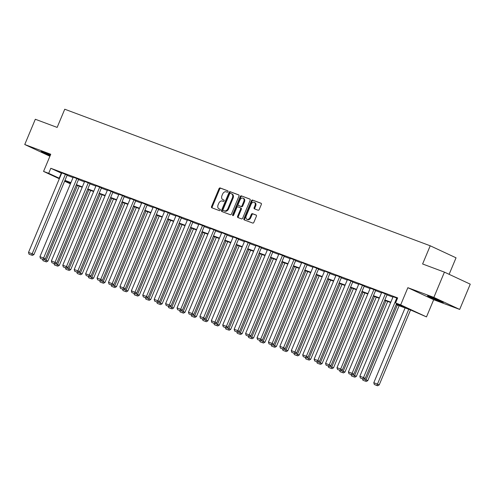 <?xml version="1.0" encoding="UTF-8"?>
<svg xmlns="http://www.w3.org/2000/svg" width="495" height="495" viewBox="0 0 495 495"><rect width="100%" height="100%" fill="white"/><g stroke="black" fill="none" stroke-linecap="round" stroke-linejoin="round"><path stroke-width="0.74" d="M227.997 191.695A0.755 0.538 -65 0 0 227.787 190.81L220.151 187.958A1.077 0.767 -65 0 0 219.013 188.682L211.544 206.539A1.077 0.767 -65 0 0 211.81 207.782A1.077 0.767 -65 0 0 211.848 207.795L219.489 210.653A0.755 0.538 -65 0 0 220.071 209.261L219.081 208.89A3.446 2.45 -65 0 1 218.951 208.84A3.446 2.45 -65 0 1 218.109 204.856L218.728 203.371A3.446 2.45 -65 0 1 222.36 201.057L223.344 201.422A0.755 0.538 -65 0 0 223.926 200.036L222.942 199.664A3.446 2.45 -65 0 1 222.812 199.615A3.446 2.45 -65 0 1 221.964 195.63L222.589 194.145A3.446 2.45 -65 0 1 226.215 191.831L227.205 192.196A0.755 0.538 -65 0 0 227.997 191.695M429.976 296.641A8.551 0.334 -157.3 0 0 427.532 295.874A8.551 0.334 -157.3 0 0 432.253 298.182A8.551 0.334 -157.3 0 0 440.859 301.709A8.551 0.334 -157.3 0 0 443.31 302.476A8.551 0.334 -157.3 0 0 438.582 300.162A8.551 0.334 -157.3 0 0 429.976 296.641M50.428 155.015A8.551 0.334 -157.3 0 0 43.566 152.243A8.551 0.334 -157.3 0 0 41.122 151.482A8.551 0.334 -157.3 0 0 50.168 155.622M258.093 210.22A1.077 0.767 -65 0 0 259.225 209.496L261.323 204.491A1.077 0.767 -65 0 0 261.057 203.241A1.077 0.767 -65 0 0 261.02 203.228L252.537 200.054A1.077 0.767 -65 0 0 251.398 200.778L243.93 218.635A1.077 0.767 -65 0 0 244.196 219.879A1.077 0.767 -65 0 0 244.233 219.898L252.716 223.066A1.077 0.767 -65 0 0 253.855 222.348L256.385 216.296A1.077 0.767 -65 0 0 256.119 215.047A1.077 0.767 -65 0 0 256.082 215.034L252.45 213.679A1.077 0.767 -65 0 0 251.318 214.397L250.062 217.398A2.877 2.048 -65 0 1 246.918 219.291A2.877 2.048 -65 0 1 246.213 215.962L251.132 204.206A2.877 2.048 -65 0 1 254.269 202.319A2.877 2.048 -65 0 1 254.975 205.642L254.158 207.603A1.077 0.767 -65 0 0 254.424 208.847A1.077 0.767 -65 0 0 254.461 208.865L258.093 210.22M444.43 272.132L470.25 284.161L459.682 309.431L433.861 297.402L444.43 272.132L422.606 263.977L430.217 245.786L64.752 109.222L57.148 127.413L35.318 119.258L24.75 144.521L50.75 154.242L43.56 171.419L48.689 173.337L50.806 168.281L397.658 297.897L395.548 302.952L400.672 304.871L426.492 316.899L410.9 310.105L396.136 304.586M433.861 297.402L407.861 287.688L400.672 304.871M238.967 196.131A1.077 0.767 -65 0 0 238.701 194.888A1.077 0.767 -65 0 0 238.658 194.875L230.175 191.701A1.077 0.767 -65 0 0 229.043 192.425L221.574 210.282A1.077 0.767 -65 0 0 221.84 211.526A1.077 0.767 -65 0 0 221.878 211.544L230.361 214.712A1.077 0.767 -65 0 0 231.493 213.988L238.967 196.131M241.356 195.878L249.839 199.052A1.077 0.767 -65 0 1 249.876 199.064A1.077 0.767 -65 0 1 250.142 200.308L242.674 218.165A1.077 0.767 -65 0 1 241.541 218.889L237.909 217.534A1.077 0.767 -65 0 1 237.872 217.515A1.077 0.767 -65 0 1 237.606 216.272L240.632 209.032A1.077 0.767 -65 0 0 240.372 207.789A1.077 0.767 -65 0 0 240.329 207.77L237.922 206.873A1.077 0.767 -65 0 0 236.789 207.597L233.634 215.133A0.755 0.538 -65 0 1 232.625 214.756L240.224 196.602A1.077 0.767 -65 0 1 241.356 195.878L250.055 199.194M24.75 144.521L49.908 156.247M449.132 274.323L456.037 257.815L430.217 245.786M50.806 168.281L61.615 173.287M67.079 175.329L73.037 177.556M78.507 179.598L84.466 181.826M89.929 183.868L95.888 186.095M101.357 188.137L107.316 190.365M112.78 192.406L118.738 194.634M124.208 196.676L130.166 198.903M135.63 200.945L141.589 203.173M147.058 205.215L153.017 207.442M158.48 209.484L164.439 211.712M169.909 213.753L175.867 215.981M181.331 218.023L187.289 220.25M192.759 222.292L198.718 224.52M204.181 226.562L210.14 228.789M215.61 230.831L221.568 233.058M227.032 235.1L232.99 237.328M238.46 239.37L244.419 241.597M249.882 243.639L255.841 245.867M261.31 247.908L267.269 250.136M272.733 252.178L278.691 254.405M284.161 256.447L290.12 258.675M295.583 260.716L301.542 262.944M307.011 264.986L312.97 267.213M318.433 269.255L324.392 271.483M329.862 273.525L335.82 275.752M341.284 277.794L347.243 280.022M352.712 282.063L358.671 284.291M364.134 286.333L370.093 288.56M375.563 290.602L381.521 292.83M386.985 294.872L392.943 297.099M67.202 175.038L61.782 172.885M78.625 179.308L73.21 177.154M90.053 183.577L84.633 181.424M101.475 187.846L96.061 185.693M112.903 192.116L107.483 189.962M124.325 196.385L118.911 194.232M135.754 200.654L130.333 198.501M147.176 204.924L141.762 202.771M158.604 209.193L153.184 207.04M170.026 213.463L164.612 211.309M181.455 217.732L176.034 215.579M192.877 222.001L187.463 219.848M204.305 226.271L198.885 224.117M215.727 230.54L210.313 228.387M227.156 234.809L221.735 232.656M238.578 239.079L233.164 236.926M250.006 243.348L244.586 241.195M261.428 247.618L256.014 245.464M272.856 251.887L267.436 249.734M284.279 256.156L278.864 254.003M295.707 260.426L290.287 258.272M307.129 264.695L301.715 262.542M318.557 268.964L313.137 266.811M329.979 273.234L324.565 271.081M341.408 277.503L335.987 275.35M352.83 281.773L347.416 279.619M364.258 286.042L358.838 283.889M375.68 290.311L370.266 288.158M387.109 294.581L381.688 292.427M393.117 296.697L397.479 298.33M407.861 287.688L433.682 299.716L459.682 309.431M433.682 299.716L426.492 316.899M70.414 183.837L64.61 181.226M396.297 304.196L406.011 307.828L395.548 302.952M48.689 173.337L59.499 178.342M64.963 180.384L70.927 182.612M76.391 184.654L82.349 186.881M87.813 188.923L93.778 191.15M99.241 193.192L105.2 195.42M110.663 197.462L116.628 199.689M122.092 201.731L128.05 203.959M133.514 206L139.479 208.228M144.942 210.27L150.901 212.497M156.364 214.539L162.329 216.767M167.793 218.809L173.751 221.036M179.215 223.078L185.179 225.305M190.643 227.347L196.602 229.575M202.065 231.617L208.03 233.844M213.494 235.886L219.452 238.114M224.916 240.155L230.88 242.383M236.344 244.425L242.303 246.652M247.766 248.694L253.731 250.922M259.194 252.964L265.153 255.191M270.617 257.233L276.581 259.46M282.045 261.502L288.003 263.73M293.467 265.772L299.432 267.999M304.895 270.041L310.854 272.269M316.317 274.31L322.282 276.538M327.746 278.58L333.704 280.807M339.168 282.849L345.133 285.077M350.596 287.119L356.555 289.346M362.018 291.388L367.983 293.615M373.447 295.657L379.405 297.885M384.869 299.927L390.833 302.154M59.326 178.763L43.56 171.419M64.777 180.83L70.544 183.521M390.666 302.544L384.708 300.317M379.244 298.275L373.286 296.047M367.816 294.005L361.857 291.778M356.394 289.736L350.435 287.508M344.966 285.466L339.007 283.239M333.543 281.197L327.585 278.97M322.115 276.928L316.156 274.7M310.693 272.658L304.734 270.431M299.265 268.389L293.306 266.162M287.843 264.12L281.884 261.892M276.414 259.85L270.456 257.623M264.992 255.581L259.034 253.353M253.564 251.312L247.605 249.084M242.142 247.042L236.183 244.815M230.713 242.773L224.755 240.545M219.291 238.503L213.333 236.276M207.863 234.234L201.904 232.006M196.441 229.965L190.482 227.737M185.012 225.695L179.054 223.468M173.59 221.426L167.632 219.198M162.162 217.156L156.203 214.929M150.74 212.887L144.781 210.66M139.312 208.618L133.353 206.39M127.889 204.348L121.931 202.121M116.461 200.079L110.503 197.851M105.039 195.81L99.08 193.582M93.611 191.54L87.652 189.313M82.189 187.271L76.23 185.043M70.76 183.001L64.802 180.774M61.269 173.157L59.159 178.212M223.387 199.875A3.446 2.45 -65 0 0 223.511 199.937A3.446 2.45 -65 0 0 223.635 199.992L222.942 199.664M224.105 200.166L223.635 199.992M219.533 209.1A3.446 2.45 -65 0 0 219.65 209.162A3.446 2.45 -65 0 0 219.78 209.218L219.081 208.89M220.244 209.391L219.78 209.218M227.96 190.94L220.844 188.279A1.077 0.767 -65 0 0 219.712 189.003L212.244 206.861A1.077 0.767 -65 0 0 212.33 207.974M238.875 195.018L230.874 192.029A1.077 0.767 -65 0 0 229.742 192.753L222.274 210.61A1.077 0.767 -65 0 0 222.36 211.724M230.385 193.384A0.755 0.538 -65 0 0 229.593 193.892L223.035 209.571A0.755 0.538 -65 0 0 223.251 210.449L224.291 210.839A3.446 2.45 -65 0 0 227.923 208.525L232.403 197.808A3.446 2.45 -65 0 0 231.555 193.83A3.446 2.45 -65 0 0 231.431 193.774L230.385 193.384M223.895 210.752A0.755 0.538 -65 0 0 223.95 210.777L223.251 210.449M232.13 194.102A3.446 2.45 -65 0 1 232.254 194.158A3.446 2.45 -65 0 1 233.102 198.136L228.616 208.853A3.446 2.45 -65 0 1 224.99 211.167L223.95 210.777M240.409 207.807L241.028 208.098A1.077 0.767 -65 0 1 241.065 208.11A1.077 0.767 -65 0 1 241.331 209.354L238.305 216.6A1.077 0.767 -65 0 0 238.392 217.713M242.055 196.206A1.077 0.767 -65 0 0 240.923 196.93L233.324 215.084A0.755 0.538 -65 0 0 233.256 215.585M243.775 201.514A2.877 2.048 -65 0 0 243.07 198.192A2.877 2.048 -65 0 0 239.933 200.079L238.2 204.225A1.077 0.767 -65 0 0 238.466 205.468A1.077 0.767 -65 0 0 238.503 205.481L240.91 206.384A1.077 0.767 -65 0 0 242.043 205.66L243.775 201.514L244.474 201.842A2.877 2.048 -65 0 0 243.769 198.514L243.07 198.192M239.122 205.772A1.077 0.767 -65 0 0 239.159 205.79A1.077 0.767 -65 0 0 239.203 205.809L238.503 205.481M244.474 201.842L242.742 205.982A1.077 0.767 -65 0 1 241.61 206.706L239.203 205.809M254.269 202.319L254.968 202.641A2.877 2.048 -65 0 1 255.674 205.97L254.857 207.931A1.077 0.767 -65 0 0 254.944 209.045M246.918 219.291L247.618 219.619A2.877 2.048 -65 0 0 250.755 217.726L250.062 217.398M256.292 215.177L253.149 214.001A1.077 0.767 -65 0 0 252.011 214.725L250.755 217.726M261.23 203.371L253.236 200.382A1.077 0.767 -65 0 0 252.097 201.106L244.629 218.963A1.077 0.767 -65 0 0 244.722 220.077M77.424 185.489L46.134 260.29L47.879 261.1L79.225 186.163M44.105 259.535L46.134 260.29L45.559 261.645L42.991 260.686L45.559 261.645M42.582 259.312L42.991 260.686M46.252 261.966L47.879 261.1M65.458 174.228L32.175 253.787L33.92 254.603L67.215 175.007M61.795 172.86L28.512 252.419L32.175 253.787L31.6 255.142L29.038 254.183L31.6 255.142M33.92 254.603L32.299 255.463M29.038 254.183L28.512 252.419M88.846 189.758L57.556 264.559L59.301 265.37L90.647 190.433M55.527 263.804L57.556 264.559L56.981 265.914L54.419 264.955L56.981 265.914M54.011 263.581L54.419 264.955M57.68 266.236L59.301 265.37M100.275 194.028L68.984 268.828L70.729 269.639L102.075 194.702M66.955 268.073L68.984 268.828L68.409 270.183L65.841 269.224L68.409 270.183M65.433 267.851L65.841 269.224M69.102 270.505L70.729 269.639M76.88 178.497L43.597 258.056L45.342 258.873L78.637 179.277M73.223 177.13L39.94 256.688L43.597 258.056L43.022 259.411L40.46 258.452L43.022 259.411M45.342 258.873L43.721 259.733M40.46 258.452L39.94 256.688M88.308 182.766L55.025 262.325L56.77 263.142L90.065 183.546M84.645 181.399L51.362 260.958L55.025 262.325L54.45 263.68L51.888 262.721L54.45 263.68M56.77 263.142L55.149 264.002M51.888 262.721L51.362 260.958M111.697 198.297L80.407 273.098L82.151 273.908L113.497 198.971M78.377 272.343L80.407 273.098L79.831 274.453L77.269 273.494L79.831 274.453M76.861 272.12L77.269 273.494M80.53 274.774L82.151 273.908M123.125 202.566L91.835 277.367L93.58 278.178L124.926 203.241M89.805 276.612L91.835 277.367L91.259 278.722L88.692 277.763L91.259 278.722M88.283 276.389L88.692 277.763M91.952 279.044L93.58 278.178M134.547 206.836L103.257 281.636L105.002 282.447L136.348 207.51M101.228 280.882L103.257 281.636L102.682 282.992L100.12 282.032L102.682 282.992M99.712 280.659L100.12 282.032M103.381 283.313L105.002 282.447M99.73 187.036L66.448 266.595L68.192 267.411L101.487 187.815M96.073 185.668L62.791 265.227L66.448 266.595L65.872 267.95L63.31 266.991L65.872 267.95M68.192 267.411L66.571 268.271M63.31 266.991L62.791 265.227M111.158 191.305L77.876 270.864L79.621 271.681L112.916 192.085M107.495 189.938L74.213 269.497L77.876 270.864L77.3 272.219L74.739 271.26L77.3 272.219M79.621 271.681L78 272.541M74.739 271.26L74.213 269.497M122.581 195.575L89.298 275.133L91.043 275.95L124.338 196.354M118.924 194.207L85.641 273.766L89.298 275.133L88.723 276.488L86.161 275.529L88.723 276.488M91.043 275.95L89.422 276.81M86.161 275.529L85.641 273.766M134.009 199.844L100.726 279.403L102.471 280.219L135.766 200.63M130.346 198.476L97.063 278.035L100.726 279.403L100.151 280.758L97.589 279.799L100.151 280.758M102.471 280.219L100.85 281.08M97.589 279.799L97.063 278.035M145.431 204.113L112.148 283.672L113.893 284.489L147.188 204.899M141.774 202.746L108.492 282.305L112.148 283.672L111.573 285.027L109.011 284.068L111.573 285.027M113.893 284.489L112.272 285.349M109.011 284.068L108.492 282.305M156.859 208.383L123.577 287.942L125.322 288.758L158.617 209.168M153.196 207.015L119.914 286.574L123.577 287.942L123.001 289.297L120.44 288.338L123.001 289.297M125.322 288.758L123.7 289.618M120.44 288.338L119.914 286.574M168.281 212.652L134.999 292.211L136.744 293.028L170.039 213.438M164.625 211.285L131.342 290.843L134.999 292.211L134.423 293.566L131.862 292.607L134.423 293.566M136.744 293.028L135.123 293.888M131.862 292.607L131.342 290.843M179.71 216.921L146.427 296.48L148.172 297.297L181.467 217.707M176.047 215.554L142.764 295.113L146.427 296.48L145.852 297.835L143.29 296.876L145.852 297.835M148.172 297.297L146.551 298.157M143.29 296.876L142.764 295.113M191.132 221.191L157.849 300.75L159.594 301.566L192.889 221.977M187.469 219.823L154.192 299.382L157.849 300.75L157.274 302.105L154.712 301.146L157.274 302.105M159.594 301.566L157.973 302.426M154.712 301.146L154.192 299.382M202.56 225.46L169.278 305.019L171.022 305.836L204.317 226.246M198.897 224.093L165.615 303.652L169.278 305.019L168.702 306.374L166.141 305.415L168.702 306.374M171.022 305.836L169.401 306.696M166.141 305.415L165.615 303.652M213.982 229.73L180.7 309.288L182.445 310.105L215.74 230.515M210.319 228.362L177.043 307.921L180.7 309.288L180.124 310.643L177.563 309.684L180.124 310.643M182.445 310.105L180.824 310.965M177.563 309.684L177.043 307.921M225.411 233.999L192.128 313.558L193.873 314.375L227.168 234.785M221.748 232.631L188.465 312.19L192.128 313.558L191.553 314.913L188.991 313.954L191.553 314.913M193.873 314.375L192.252 315.235M188.991 313.954L188.465 312.19M236.833 238.268L203.55 317.827L205.295 318.644L238.59 239.054M233.17 236.901L199.893 316.46L203.55 317.827L202.975 319.182L200.413 318.223L202.975 319.182M205.295 318.644L203.674 319.504M200.413 318.223L199.893 316.46M248.261 242.538L214.978 322.096L216.723 322.913L250.018 243.323M244.598 241.17L211.315 320.729L214.978 322.096L214.403 323.452L211.841 322.493L214.403 323.452M216.723 322.913L215.102 323.773M211.841 322.493L211.315 320.729M259.683 246.807L226.401 326.366L228.146 327.183L261.44 247.593M256.02 245.44L222.744 324.998L226.401 326.366L225.825 327.721L223.264 326.762L225.825 327.721M228.146 327.183L226.524 328.043M223.264 326.762L222.744 324.998M271.112 251.076L237.829 330.635L239.574 331.452L272.869 251.862M267.449 249.709L234.166 329.268L237.829 330.635L237.254 331.99L234.692 331.031L237.254 331.99M239.574 331.452L237.953 332.312M234.692 331.031L234.166 329.268M282.534 255.346L249.251 334.905L250.996 335.721L284.291 256.132M278.871 253.978L245.594 333.537L249.251 334.905L248.676 336.26L246.114 335.301L248.676 336.26M250.996 335.721L249.375 336.581M246.114 335.301L245.594 333.537M293.962 259.615L260.679 339.174L262.424 339.991L295.719 260.401M290.299 258.248L257.016 337.807L260.679 339.174L260.104 340.529L257.542 339.57L260.104 340.529M262.424 339.991L260.803 340.851M257.542 339.57L257.016 337.807M305.384 263.885L272.101 343.443L273.846 344.26L307.141 264.67M301.721 262.517L268.445 342.076L272.101 343.443L271.526 344.798L268.964 343.839L271.526 344.798M273.846 344.26L272.225 345.126M268.964 343.839L268.445 342.076M145.976 211.105L114.685 285.906L116.43 286.716L147.776 211.78M112.656 285.151L114.685 285.906L114.11 287.261L111.542 286.302L114.11 287.261M111.134 284.928L111.542 286.302M114.803 287.583L116.43 286.716M157.398 215.375L126.107 290.175L127.852 290.986L159.198 216.049M124.078 289.42L126.107 290.175L125.532 291.53L122.97 290.571L125.532 291.53M122.562 289.198L122.97 290.571M126.231 291.852L127.852 290.986M168.826 219.644L137.536 294.445L139.281 295.255L170.626 220.318M135.506 293.69L137.536 294.445L136.96 295.8L134.392 294.841L136.96 295.8M133.984 293.467L134.392 294.841M137.653 296.121L139.281 295.255M180.248 223.913L148.958 298.714L150.703 299.524L182.049 224.588M146.928 297.959L148.958 298.714L148.382 300.069L145.821 299.11L148.382 300.069M145.412 297.736L145.821 299.11M149.082 300.391L150.703 299.524M191.676 228.183L160.386 302.983L162.131 303.794L193.477 228.857M158.357 302.228L160.386 302.983L159.811 304.338L157.243 303.379L159.811 304.338M156.835 302.006L157.243 303.379M160.504 304.66L162.131 303.794M203.099 232.452L171.808 307.253L173.553 308.063L204.899 233.126M169.779 306.498L171.808 307.253L171.233 308.608L168.671 307.649L171.233 308.608M168.263 306.275L168.671 307.649M171.932 308.93L173.553 308.063M214.527 236.721L183.237 311.522L184.981 312.333L216.327 237.396M181.207 310.767L183.237 311.522L182.661 312.877L180.093 311.918L182.661 312.877M179.685 310.544L180.093 311.918M183.354 313.199L184.981 312.333M225.949 240.991L194.659 315.791L196.404 316.602L227.75 241.665M192.629 315.037L194.659 315.791L194.083 317.147L191.522 316.187L194.083 317.147M191.113 314.814L191.522 316.187M194.783 317.468L196.404 316.602M237.377 245.26L206.087 320.061L207.832 320.878L239.178 245.935M204.058 319.306L206.087 320.061L205.512 321.416L202.944 320.457L205.512 321.416M202.535 319.083L202.944 320.457M206.205 321.738L207.832 320.878M248.799 249.529L217.509 324.33L219.254 325.147L250.6 250.204M215.48 323.575L217.509 324.33L216.934 325.685L214.372 324.726L216.934 325.685M213.964 323.353L214.372 324.726M217.633 326.007L219.254 325.147M260.228 253.799L228.938 328.6L230.682 329.416L262.028 254.473M226.908 327.845L228.938 328.6L228.362 329.955L225.794 328.996L228.362 329.955M225.386 327.622L225.794 328.996M229.055 330.276L230.682 329.416M271.65 258.068L240.36 332.869L242.105 333.686L273.45 258.743M238.33 332.114L240.36 332.869L239.784 334.224L237.223 333.265L239.784 334.224M236.814 331.891L237.223 333.265M240.483 334.546L242.105 333.686M283.078 262.338L251.788 337.138L253.533 337.955L284.879 263.012M249.758 336.383L251.788 337.138L251.213 338.493L248.645 337.534L251.213 338.493M248.236 336.161L248.645 337.534M251.906 338.815L253.533 337.955M294.5 266.607L263.21 341.408L264.955 342.224L296.301 267.281M261.181 340.653L263.21 341.408L262.635 342.763L260.073 341.804L262.635 342.763M259.665 340.43L260.073 341.804M263.334 343.085L264.955 342.224M305.929 270.876L274.638 345.677L276.383 346.494L307.729 271.551M272.609 344.922L274.638 345.677L274.063 347.032L271.495 346.073L274.063 347.032M271.087 344.699L271.495 346.073M274.756 347.354L276.383 346.494M317.351 275.146L286.06 349.946L287.805 350.763L319.151 275.82M284.031 349.192L286.06 349.946L285.485 351.302L282.923 350.342L285.485 351.302M282.515 348.969L282.923 350.342M286.184 351.623L287.805 350.763M328.779 279.415L297.489 354.216L299.234 355.033L330.58 280.09M295.459 353.461L297.489 354.216L296.913 355.571L294.346 354.612L296.913 355.571M293.937 353.238L294.346 354.612M297.606 355.893L299.234 355.033M340.201 283.685L308.911 358.485L310.656 359.302L342.002 284.359M306.881 357.73L308.911 358.485L308.336 359.84L305.774 358.881L308.336 359.84M305.365 357.508L305.774 358.881M309.035 360.162L310.656 359.302M316.812 268.154L283.53 347.713L285.275 348.529L318.57 268.94M313.149 266.786L279.867 346.345L283.53 347.713L282.954 349.068L280.393 348.109L282.954 349.068M285.275 348.529L283.654 349.396M280.393 348.109L279.867 346.345M328.235 272.423L294.952 351.982L296.697 352.799L329.992 273.209M324.571 271.056L291.295 350.615L294.952 351.982L294.377 353.337L291.815 352.378L294.377 353.337M296.697 352.799L295.076 353.665M291.815 352.378L291.295 350.615M351.629 287.954L320.339 362.755L322.084 363.571L353.43 288.628M318.31 362L320.339 362.755L319.764 364.11L317.196 363.151L319.764 364.11M316.788 361.777L317.196 363.151M320.457 364.431L322.084 363.571M339.663 276.693L306.38 356.252L308.125 357.068L341.42 277.478M336 275.325L302.717 354.884L306.38 356.252L305.805 357.607L303.243 356.647L305.805 357.607M308.125 357.068L306.504 357.935M303.243 356.647L302.717 354.884M363.052 292.223L331.761 367.024L333.506 367.841L364.852 292.898M329.732 366.269L331.761 367.024L331.186 368.379L328.624 367.42L331.186 368.379M328.216 366.046L328.624 367.42M331.885 368.701L333.506 367.841M351.085 280.962L317.802 360.521L319.547 361.338L352.842 281.748M347.422 279.595L314.146 359.153L317.802 360.521L317.227 361.876L314.665 360.917L317.227 361.876M319.547 361.338L317.926 362.204M314.665 360.917L314.146 359.153M374.48 296.493L343.19 371.293L344.935 372.11L376.28 297.167M341.16 370.538L343.19 371.293L342.614 372.648L340.046 371.689L342.614 372.648M339.638 370.316L340.046 371.689M343.307 372.97L344.935 372.11M362.513 285.231L329.231 364.79L330.976 365.607L364.271 286.017M358.85 283.864L325.568 363.423L329.231 364.79L328.655 366.145L326.094 365.186L328.655 366.145M330.976 365.607L329.354 366.473M326.094 365.186L325.568 363.423M385.902 300.762L354.612 375.563L356.357 376.379L387.703 301.436M352.582 374.808L354.612 375.563L354.036 376.918L351.475 375.959L354.036 376.918M351.066 374.585L351.475 375.959M354.736 377.239L356.357 376.379M373.935 289.501L340.653 369.06L342.398 369.876L375.693 290.287M370.272 288.133L336.996 367.692L340.653 369.06L340.077 370.415L337.516 369.456L340.077 370.415M342.398 369.876L340.777 370.743M337.516 369.456L336.996 367.692M397.33 305.031L366.04 379.832L367.785 380.649L399.131 305.706M364.011 379.077L366.04 379.832L365.465 381.187L362.897 380.228L365.465 381.187M362.489 378.854L362.897 380.228M366.158 381.509L367.785 380.649M385.364 293.77L352.081 373.329L353.826 374.146L387.121 294.556M381.701 292.403L348.418 371.962L352.081 373.329L351.506 374.684L348.944 373.725L351.506 374.684M353.826 374.146L352.205 375.012M348.944 373.725L348.418 371.962M408.752 309.301L377.462 384.101L373.799 382.734L405.089 307.933M376.887 385.457L374.325 384.497L377.586 385.778L376.887 385.457L377.462 384.101L379.207 384.918L410.553 309.975M373.799 382.734L374.325 384.497M377.586 385.778L379.207 384.918M396.786 298.04L363.503 377.598L365.248 378.415L396.613 303.447M393.123 296.672L359.846 376.231L363.503 377.598L362.928 378.953L360.366 377.994L362.928 378.953M365.248 378.415L363.627 379.281M360.366 377.994L359.846 376.231M212.244 206.861L211.544 206.539M219.712 189.003L219.013 188.682M220.844 188.279L220.151 187.958M222.274 210.61L221.574 210.282M229.742 192.753L229.043 192.425M230.874 192.029L230.175 191.701M224.99 211.167L224.291 210.839M228.616 208.853L227.923 208.525M233.102 198.136L232.403 197.808M238.305 216.6L237.606 216.272M241.331 209.354L240.632 209.032M233.324 215.084L232.625 214.756M240.923 196.93L240.224 196.602M241.61 206.706L240.91 206.384M242.742 205.982L242.043 205.66M254.857 207.931L254.158 207.603M255.674 205.97L254.975 205.642M252.011 214.725L251.318 214.397M253.149 214.001L252.45 213.679M244.629 218.963L243.93 218.635M252.097 201.106L251.398 200.778M253.236 200.382L252.537 200.054M223.511 199.937L222.812 199.615M219.65 209.162L218.951 208.84M223.919 210.765L223.22 210.437M232.254 194.158L231.555 193.83M241.065 208.11L240.372 207.789M239.159 205.79L238.466 205.468"/></g></svg>

